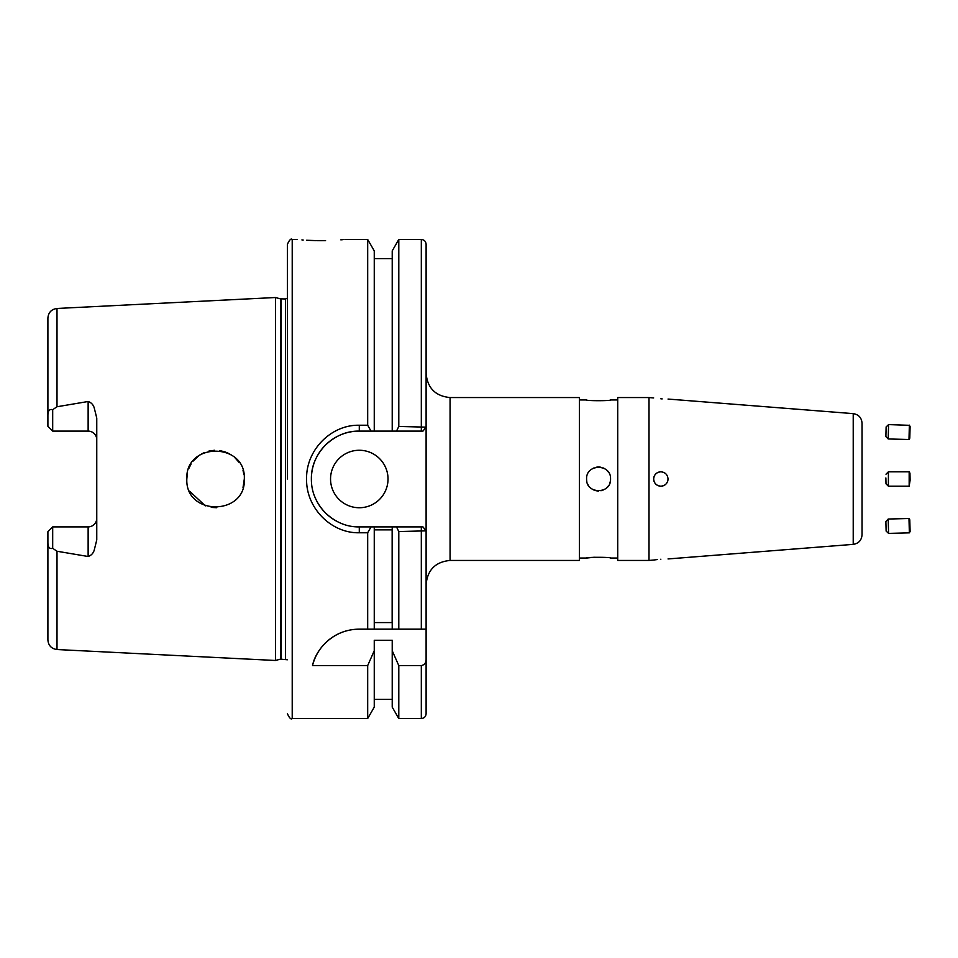 <?xml version="1.0" encoding="UTF-8"?>
<svg xmlns="http://www.w3.org/2000/svg" width="958" height="958" viewBox="0 0 958 958"><rect width="100%" height="100%" fill="white"/><g stroke="black" fill="none" stroke-linecap="round" stroke-linejoin="round"><path stroke-width="1.44" d="M325.564 240.626L320.966 240.674C351.861 239.368 351.861 239.368 320.966 240.674C290.058 239.368 290.058 239.368 320.966 240.674L317.098 240.638M316.14 240.626L306.596 240.242M303.207 240.015L301.902 239.919M330.546 479A28.74 28.74 0 0 0 359.286 507.74A28.74 28.74 0 0 0 388.026 479A28.74 28.74 0 0 0 359.286 450.26A28.74 28.74 0 0 0 330.546 479M96.758 439.722A8.622 8.622 0 0 0 88.136 431.1L88.136 401.498C91.142 402.504 93.154 404.575 94.183 407.713L96.758 418.059L96.758 539.941L94.183 550.287C93.154 553.425 91.142 555.496 88.136 556.502L57.001 551.245L52.69 548.323C49.457 549.173 47.864 547.198 47.9 542.396L47.9 639.968C48.403 645.56 51.433 648.746 57.001 649.536L275.449 660.481L275.449 297.519L280.443 298.86L280.443 659.14L287.424 659.775M88.136 556.502L88.136 526.9A8.622 8.622 0 0 0 96.758 518.278M216.783 507.716L211.251 507.417M205.347 505.86L189.492 491.095M244.314 479C246.134 441.961 185.122 441.866 186.822 479C185.169 516.206 246.158 515.979 244.314 479L243.021 487.526M88.136 401.498L57.001 406.755L52.69 409.677L52.69 431.1L88.136 431.1M367.68 532.768L359.286 532.768C331.073 533.438 305.925 507.776 306.584 479C305.889 450.176 331.061 424.562 359.286 425.232L367.68 425.232L371.033 431.1L359.286 431.1C346.94 430.884 335.635 435.567 325.397 445.147C315.853 455.278 311.182 466.582 311.374 479.036C311.266 491.526 315.936 502.806 325.409 512.877C335.623 522.421 346.916 527.104 359.286 526.9L371.033 526.9L367.68 532.768L367.68 629.178L359.046 629.178C332.007 629.334 315.338 650.65 312.536 665.594L367.68 665.594L367.68 718.524L292.214 718.524L292.214 239.476C291.052 238.255 289.448 239.847 287.424 244.266L287.424 479M343.024 239.656L340.82 239.847M344.916 239.476L367.68 239.476L367.68 425.232M660.852 471.815A7.185 7.185 0 0 0 656.865 473.024A7.185 7.185 0 0 1 660.852 471.815C656.481 472.234 654.086 474.629 653.667 479C654.098 483.371 656.493 485.766 660.852 486.185C665.211 485.766 667.606 483.371 668.037 479C667.606 474.629 665.211 472.234 660.852 471.815A7.185 7.185 0 0 1 662.241 471.947M655.775 473.911L655.775 473.911A7.185 7.185 0 0 0 653.667 479L653.667 479M653.799 480.413A7.185 7.185 0 0 0 654.206 481.754A7.185 7.185 0 0 1 653.799 480.413M655.775 484.089A7.185 7.185 0 0 1 654.877 483A7.185 7.185 0 0 0 660.852 486.185M660.852 559.185C651.584 560.262 651.584 560.262 660.852 559.185C670.109 558.801 670.109 558.801 660.852 559.185C670.109 558.801 670.109 558.801 660.852 559.185M653.667 397.929L649.009 397.558L649.009 560.442L654.206 559.987M654.254 559.975L655.655 559.759M655.751 559.747L657.451 559.532M660.852 398.815C651.584 397.738 651.584 397.738 660.852 398.815C651.584 397.738 651.584 397.738 660.852 398.815C670.121 399.199 670.121 399.199 660.852 398.815L662.182 398.911M610.545 479C611.288 463.564 585.865 463.528 586.595 479C585.853 494.448 611.288 494.448 610.545 479M608.534 472.342A11.975 11.975 0 0 0 607.049 470.534M605.228 469.049A11.975 11.975 0 0 0 603.169 467.935M600.917 467.253A11.975 11.975 0 0 0 596.247 467.253M593.984 467.935A11.975 11.975 0 0 0 591.924 469.037M450.068 560.442L579.41 560.442L579.41 397.558L450.068 397.558L450.068 560.442C435.519 561.855 427.531 569.842 426.106 584.392M617.73 558.047L610.545 558.047C611.288 557.053 585.865 557.053 586.595 558.047L594.056 557.257L607.144 557.604M579.41 399.953L586.595 399.953C585.853 400.947 611.288 400.947 610.545 399.953L617.73 399.953M862.044 473.012L862.044 439.938M853.219 413.628L853.219 544.372C858.643 543.473 861.577 540.288 862.044 534.815L862.044 423.185C861.577 417.712 858.643 414.527 853.219 413.628L668.037 399.055M649.009 560.442L617.73 560.442L617.73 397.558L649.009 397.558M862.044 425.101L862.044 437.087L862.044 425.101M862.044 532.899L862.044 520.913L862.044 532.899M586.595 479A11.975 11.975 0 0 0 586.823 481.335M587.505 483.586A11.975 11.975 0 0 0 588.607 485.658M590.104 487.466A11.975 11.975 0 0 0 598.57 490.975M600.917 490.747A11.975 11.975 0 0 0 603.157 490.065M605.228 488.951A11.975 11.975 0 0 0 608.522 485.658M609.635 483.586A11.975 11.975 0 0 0 610.318 481.347M392.217 629.178L367.68 629.178L374.255 629.178L374.255 526.9L392.217 526.9L392.217 629.178L398.791 629.178L392.217 629.178M392.145 622.568L374.327 622.568L374.327 529.87L392.145 529.87L392.145 622.568M367.68 239.476L374.255 250.864L374.255 431.1L371.033 431.1M367.68 665.594L374.255 650.733L374.255 707.136L367.68 718.524M374.255 650.733L374.255 640.267L392.217 640.267L392.217 707.136L398.791 718.524L421.316 718.524C424.226 718.237 425.831 716.644 426.106 713.734L426.106 629.178L421.316 629.178L426.106 629.178L426.106 530.852L398.791 531.546L398.791 629.178L421.316 629.178L421.316 526.9L422.969 526.9L426.106 530.852L426.106 427.148L422.969 431.1L374.255 431.1M396.504 431.1L398.791 426.454L398.791 239.476L392.217 250.864L392.217 431.1M392.217 650.733L398.791 665.594L398.791 718.524M398.791 426.454L426.106 427.148L426.106 244.278L426.106 423.364M398.791 665.594L421.316 665.594C424.514 664.876 426.106 662.816 426.106 659.403M398.791 531.546L396.504 526.9L422.969 526.9M392.217 526.9L396.504 526.9M243.021 470.498L243.967 474.521M186.822 479L187.301 473.779M188.714 468.737L191.073 463.959M193.073 461.109L199.168 455.397M199.683 455.05L204.282 452.571M208.976 451.026L214.568 450.272M219.765 450.559L225.717 452.104M227.429 452.823L231.285 454.942M235.141 457.948L238.901 462.211M52.69 431.1L47.9 426.31L47.9 415.604C47.852 410.826 49.445 408.85 52.69 409.677M57.001 406.755L57.001 308.464C51.433 309.254 48.403 312.44 47.9 318.032L47.9 415.604M47.9 542.396L47.9 531.69L52.69 526.9L52.69 548.323M88.136 526.9L52.69 526.9L47.9 531.69L47.9 610.102M371.033 526.9L374.255 526.9M359.286 425.232L359.286 431.1A47.9 47.9 0 0 0 311.578 474.629M314.499 496.005A47.9 47.9 0 0 0 339.934 522.829M422.969 431.1L421.316 431.1L421.316 239.476C424.226 239.763 425.831 241.356 426.106 244.266M359.046 629.178A47.9 47.9 0 0 0 312.536 665.594M888.581 424.598L886.126 426.933L885.875 436.513L888.21 438.968L908.986 439.506L909.358 425.316L888.581 424.598L888.21 438.968M909.358 425.148L910.1 426.645L909.789 438.189L908.986 439.506M885.875 477.97L885.994 483.79L885.875 477.97M888.389 471.815L885.994 474.21L888.401 471.815L888.401 486.185L885.994 483.79L888.389 486.185M888.401 471.815L909.166 471.815L909.166 486.185L888.401 486.185L909.166 486.185M909.178 471.827L909.956 473.168L910.1 480.257L909.178 486.173M888.581 533.402L888.21 519.032L885.875 521.607L886.126 531.067L888.581 533.402L909.358 532.852L908.986 518.494L909.789 519.811L910.1 531.486L909.358 532.852M667.486 481.754A7.185 7.185 0 0 0 667.894 480.401M664.84 473.024A7.185 7.185 0 0 0 663.595 472.366M662.253 486.053A7.185 7.185 0 0 0 663.595 485.646M664.84 484.976A7.185 7.185 0 0 0 666.816 483M280.443 298.86L285.508 298.956L285.508 659.044M281.197 298.956L281.197 659.044M421.316 665.594L421.316 718.524M57.001 551.245L57.001 649.536M359.286 532.768L359.286 526.9M57.001 308.464L275.449 297.519M292.214 239.476L297.004 239.476M853.219 544.372L668.037 558.945M586.595 558.047L579.41 558.047M374.255 258.636L392.217 258.636M374.255 699.364L392.217 699.364M398.791 239.476L421.316 239.476M280.443 659.14L275.449 660.481M285.508 298.956L287.424 298.225M292.214 718.524C291.052 719.745 289.448 718.153 287.424 713.734M450.068 397.558C435.519 396.145 427.531 388.158 426.106 373.608M888.21 519.032L908.986 518.494"/></g></svg>
